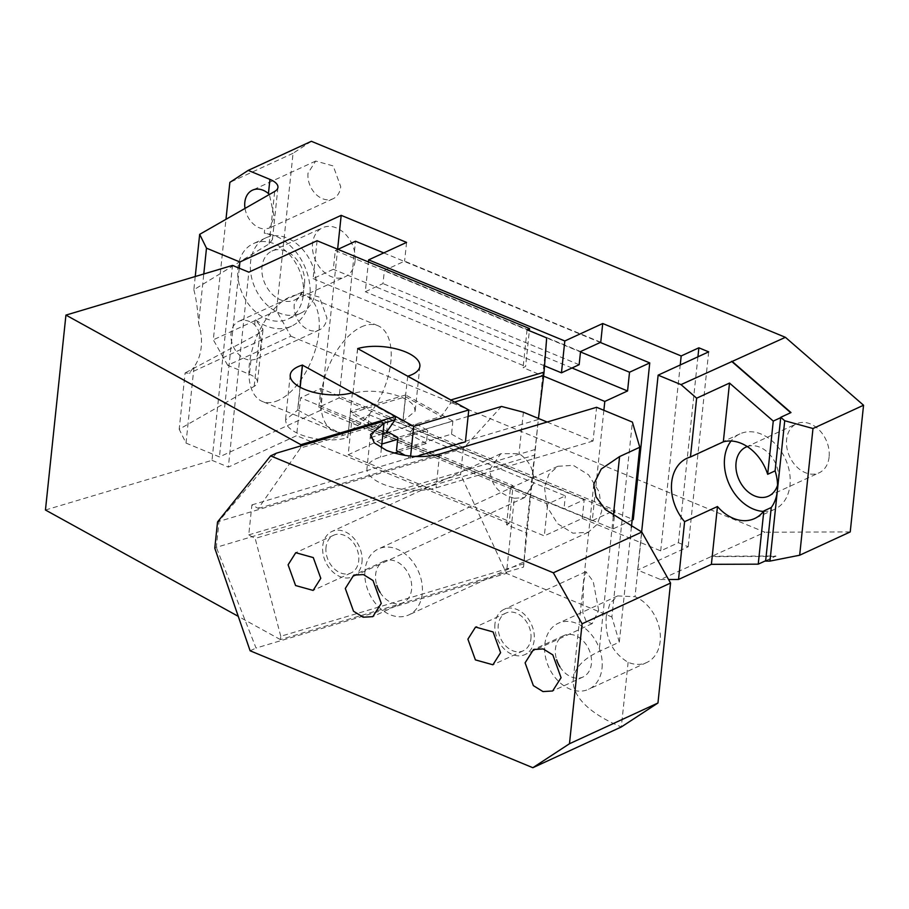 <?xml version="1.0" encoding="UTF-8"?>
<svg xmlns="http://www.w3.org/2000/svg" width="909" height="909" viewBox="0 0 909 909"><rect width="100%" height="100%" fill="white"/><g stroke="black" fill="none" stroke-linecap="round" stroke-linejoin="round"><path stroke-width="0.68" stroke-dasharray="4.54 3.41" d="M369.213 414.765L565.364 495.882L547.661 504.029L351.51 422.912L369.213 414.765L367.827 427.878L563.978 508.995L565.364 495.882M367.827 427.878L388.052 418.56L386.086 437.309L320.695 410.266L337.625 249.236M351.51 422.912L348.17 454.773L386.086 437.309M348.17 454.773L544.321 535.89L547.661 504.029M697.93 356.817L678.387 542.718L660.695 550.877L582.237 518.425L544.321 535.89M582.237 518.425L584.203 499.689L563.978 508.995M388.052 418.56L584.203 499.689M660.695 550.877L680.239 364.963M600.747 342.25L404.596 261.133L384.382 270.45L382.996 283.574L365.304 291.721L368.429 261.974M406.573 242.396L404.596 261.133M311.367 141.293L293.062 153.269L276.506 310.696L290.891 336.205L227.693 365.304L249.452 374.303A20.759 8.704 -174 0 1 257.452 382.303A20.759 8.704 -174 0 1 254.19 386.359L179.198 429.264L185.106 372.94L189.163 373.292L194.015 366.941A49.813 36.962 -114.7 0 0 201.207 347.193A49.813 36.962 -114.7 0 0 198.582 323.399L203.786 273.984M290.891 336.205L764.923 532.231L660.525 579.522L637.641 570.068L641.64 531.981M678.387 542.718L688.204 546.775L637.641 570.068M320.695 410.266L219.433 456.909L186.004 443.081L179.198 429.264M239.26 268.223L219.433 456.909M580.533 351.567L384.382 270.45M250.941 360.134L255.509 359.316L260.485 348.465C262.144 339.25 260.201 331.342 254.656 324.763A20.759 15.396 -114.7 0 0 238.703 321.354A20.759 15.396 -114.7 0 0 231.034 333.444A20.759 15.396 -114.7 0 0 250.941 360.134L249.452 374.303M254.19 386.359L259.804 333.001L263.031 329.274L255.202 319.582A49.813 36.962 -114.7 0 0 270.018 327.32A49.813 36.962 -114.7 0 0 291.505 326.161A49.813 36.962 -114.7 0 0 309.901 297.129A49.813 36.962 -114.7 0 0 279.427 237.84A49.813 36.962 -114.7 0 0 275.404 235.931A49.813 36.962 -114.7 0 0 264.28 233.193L264.724 228.943L269.303 228.125L274.279 217.274L269.394 194.469M227.693 365.304L213.308 339.807L225.977 219.308M245.021 208.411A20.759 15.396 -114.7 0 0 264.724 228.943M303.311 294.891A41.507 30.804 -114.7 0 0 288.323 253.429A41.507 30.804 -114.7 0 0 253.259 243.669A41.507 30.804 -114.7 0 0 237.931 267.848A41.507 30.804 -114.7 0 0 252.918 309.31A41.507 30.804 -114.7 0 0 287.994 319.082A41.507 30.804 -114.7 0 0 303.311 294.891M276.506 310.696L213.308 339.807M711.088 556.24L775.922 556.013L765.617 561.114M775.877 556.388L711.986 556.615M850.233 531.924L764.923 532.231M660.525 579.522L668.558 579.499M765.662 560.739L775.922 556.013M708.679 351.863L688.204 546.775M186.004 443.081L194.015 366.941M259.804 333.001L185.106 372.94M195.242 276.529L193.856 289.744L269.166 243.873L272.461 239.487L272.155 237.419C271.109 235.033 268.485 233.624 264.28 233.193M193.856 289.744C196.253 298.913 197.832 310.128 198.582 323.399M544.525 365.838L365.304 291.721M791 412.561L780.695 417.663M293.062 153.269L229.863 182.379M579.147 364.691L382.996 283.574M294.232 304.345A20.759 15.396 -114.7 0 0 301.731 325.07A20.759 15.396 -114.7 0 0 319.264 329.956A20.759 15.396 -114.7 0 0 326.922 317.866L319.434 297.129L301.902 292.243L294.232 304.345M308.026 173.153A20.759 15.396 -114.7 0 0 315.514 193.878A20.759 15.396 -114.7 0 0 333.058 198.764A20.759 15.396 -114.7 0 0 340.716 186.675L333.217 165.938L315.684 161.052L308.026 173.153M763.469 511.403A41.507 30.804 -114.7 0 0 774.661 509.29A41.507 30.804 -114.7 0 0 789.989 485.099A41.507 30.804 -114.7 0 0 775.002 443.649A41.507 30.804 -114.7 0 0 739.926 433.877A41.507 30.804 -114.7 0 0 731.052 441.013M315.957 289.073A41.507 30.804 -114.7 0 0 300.97 247.612A41.507 30.804 -114.7 0 0 265.894 237.84A41.507 30.804 -114.7 0 0 250.566 262.031A41.507 30.804 -114.7 0 0 281.949 313.991A41.507 30.804 -114.7 0 0 300.629 313.253A41.507 30.804 -114.7 0 0 315.957 289.073M829.099 457.091A26.986 20.021 65.3 0 1 819.145 472.805A26.986 20.021 65.3 0 1 796.352 466.453A26.986 20.021 65.3 0 1 786.603 439.513A26.986 20.021 65.3 0 1 796.568 423.787A26.986 20.021 65.3 0 1 819.361 430.139A26.986 20.021 65.3 0 1 829.099 457.091M747.255 446.569A26.986 20.021 65.3 0 1 769.4 454.057A26.986 20.021 65.3 0 1 778.547 480.372A26.986 20.021 65.3 0 1 777.57 485.179M355.067 261.053A26.986 20.021 65.3 0 1 345.113 276.779A26.986 20.021 65.3 0 1 322.309 270.428A26.986 20.021 65.3 0 1 312.571 243.476A26.986 20.021 65.3 0 1 322.536 227.761A26.986 20.021 65.3 0 1 345.329 234.102A26.986 20.021 65.3 0 1 355.067 261.053M304.515 284.335A26.986 20.021 65.3 0 1 294.55 300.061A26.986 20.021 65.3 0 1 271.757 293.709A26.986 20.021 65.3 0 1 262.008 266.757A26.986 20.021 65.3 0 1 271.973 251.043A26.986 20.021 65.3 0 1 294.766 257.395A26.986 20.021 65.3 0 1 304.515 284.335M217.546 521.936L219.046 521.38L216.319 547.343L460.59 474.498L506.438 573.386L256.054 648.06L216.319 547.343M276.529 453.148L218.762 521.38M382.905 433.888L370.258 437.661L381.257 421.924M450.83 400.074L450.5 403.278L441.274 416.481L388.427 432.252L416.117 423.992L427.696 430.377L397.676 439.331M468.09 416.424L409.118 434.013L416.117 423.992M501.518 406.448L463.317 448.523L219.046 521.38M606.258 616.154C604.724 637.289 612.018 652.673 628.119 662.309A36.326 26.952 -114.7 0 0 646.765 662.502A36.326 26.952 -114.7 0 0 660.173 641.334A36.326 26.952 -114.7 0 0 635.016 596.713L617.643 595.929L609.95 603.394L606.258 616.154M628.119 662.309L621.324 726.961A124.533 52.199 -174 0 1 573.306 679.023A124.533 52.199 -174 0 1 599.088 651.48L619.302 642.163L631.38 527.322M598.667 610.371L593.213 581.374L585.907 571.67L583.442 583.089L582.874 612.825L586.339 621.824L592.236 623.608L598.667 610.371M619.302 642.163L611.893 616.995L632.38 422.083M514.335 498.246L524.675 497.553L533.867 483.043C534.322 470.305 529.368 460.499 519.028 453.614L500.791 453.705L490.076 468.919C490.428 484.463 498.518 494.235 514.335 498.246L506.438 573.386L611.893 616.995M523.379 412.209L519.028 453.614M547.138 422.037L593.054 441.024L596.599 407.289M544.491 487.44L547.048 506.711L557.603 523.709L572.92 533.197L588.293 532.254L597.395 524.129L601.701 511.097L599.145 491.814L588.589 474.816L573.272 465.34L557.91 466.272L548.809 474.407L544.491 487.44M593.054 441.024L436.07 487.838A41.507 17.396 -174 0 1 382.984 484.145A41.507 17.396 -174 0 1 366.975 468.169A41.507 17.396 -174 0 1 380.462 457.17L394.222 453.068M463.317 448.523L460.59 474.498M370.258 437.661L381.837 444.046M602.031 668.115A36.326 26.952 -114.7 0 0 588.918 631.835A36.326 26.952 -114.7 0 0 558.228 623.29A36.326 26.952 -114.7 0 0 544.821 644.458A36.326 26.952 -114.7 0 0 557.933 680.727A36.326 26.952 -114.7 0 0 588.623 689.272A36.326 26.952 -114.7 0 0 602.031 668.115M494.962 623.835A24.907 18.475 -114.7 0 0 503.961 648.708A24.907 18.475 -114.7 0 0 524.993 654.571A24.907 18.475 -114.7 0 0 534.197 640.061A24.907 18.475 -114.7 0 0 525.197 615.188A24.907 18.475 -114.7 0 0 504.154 609.325A24.907 18.475 -114.7 0 0 494.962 623.835M361.975 562.205A24.907 18.475 -114.7 0 0 352.976 537.333A24.907 18.475 -114.7 0 0 331.933 531.47A24.907 18.475 -114.7 0 0 322.74 545.991A24.907 18.475 -114.7 0 0 331.74 570.863A24.907 18.475 -114.7 0 0 352.772 576.726A24.907 18.475 -114.7 0 0 361.975 562.205M365.009 570.091A36.326 26.952 -114.7 0 0 378.133 606.371A36.326 26.952 -114.7 0 0 408.811 614.916A36.326 26.952 -114.7 0 0 422.219 593.759A36.326 26.952 -114.7 0 0 409.107 557.478A36.326 26.952 -114.7 0 0 378.428 548.934A36.326 26.952 -114.7 0 0 365.009 570.091M559.864 666.763A22.827 16.941 -114.7 0 0 582.976 677.023A22.827 16.941 -114.7 0 0 591.407 663.718A22.827 16.941 -114.7 0 0 583.158 640.913A22.827 16.941 -114.7 0 0 563.875 635.55A22.827 16.941 -114.7 0 0 555.444 648.844A22.827 16.941 -114.7 0 0 556.649 659.775M530.924 638.709A20.759 15.396 -114.7 0 0 523.425 617.984A20.759 15.396 -114.7 0 0 505.893 613.098A20.759 15.396 -114.7 0 0 498.234 625.187A20.759 15.396 -114.7 0 0 505.722 645.913A20.759 15.396 -114.7 0 0 523.266 650.799A20.759 15.396 -114.7 0 0 530.924 638.709M326.013 547.343A20.759 15.396 -114.7 0 0 333.501 568.068A20.759 15.396 -114.7 0 0 351.044 572.954A20.759 15.396 -114.7 0 0 358.703 560.853A20.759 15.396 -114.7 0 0 351.204 540.128A20.759 15.396 -114.7 0 0 333.671 535.242A20.759 15.396 -114.7 0 0 326.013 547.343M380.064 592.407A22.827 16.941 -114.7 0 0 403.164 602.667A22.827 16.941 -114.7 0 0 411.595 589.362A22.827 16.941 -114.7 0 0 403.357 566.557A22.827 16.941 -114.7 0 0 384.064 561.183A22.827 16.941 -114.7 0 0 375.633 574.488A22.827 16.941 -114.7 0 0 376.837 585.419M398.631 451.75L426.321 443.49L427.696 430.377M426.321 443.49L409.118 434.013M250.123 650.787L256.054 648.06M214.785 548.172L216.001 547.616M361.43 326.876A57.085 29.861 -67.5 0 1 377.826 325.672A57.085 29.861 -67.5 0 1 388.257 376.042A57.085 29.861 -67.5 0 1 350.601 429.957A57.085 29.861 -67.5 0 1 334.194 431.173A57.085 29.861 -67.5 0 1 323.774 380.791A57.085 29.861 -67.5 0 1 361.43 326.876M278.677 400.221A57.085 29.861 -67.5 0 1 262.281 401.426A57.085 29.861 -67.5 0 1 251.85 351.056A57.085 29.861 -67.5 0 1 289.505 297.141A57.085 29.861 -67.5 0 1 305.901 295.925A57.085 29.861 -67.5 0 1 316.332 346.306A57.085 29.861 -67.5 0 1 278.677 400.221M317.082 240.737L313.105 278.597L333.33 269.291L335.296 250.543L337.898 249.35M632.13 520.118L613.064 528.902L318.832 407.221L339.057 397.915L355.521 241.226M318.832 407.221L320.797 388.484L300.584 397.801L296.595 435.661L228.341 467.09L248.827 272.177M339.057 397.915L633.278 519.584M613.064 528.902L615.029 510.165L320.797 388.484M603.871 410.3L592.282 520.641L615.029 510.165M592.282 520.641L530.163 494.951L538.446 418.447M510.551 486.838L530.163 494.951L526.186 532.81L506.563 524.698L510.551 486.838L513.074 485.679L300.584 397.801M506.563 524.698L509.097 523.539L513.074 485.679M509.097 523.539L296.595 435.661M523.902 563.762L280.756 636.277L280.404 639.595L523.55 567.08L542.696 375.758L523.073 367.645L525.607 366.475L529.356 330.74M523.55 567.08L526.186 532.81M280.756 636.277L255.179 538.435L534.481 455.136M383.621 423.219L300.538 448.001L258.326 508.449L251.907 504.904L248.759 534.89L255.179 538.435M300.538 448.001L300.765 445.921M280.404 639.595L238.26 616.347M352.419 392.688L350.249 413.3L385.939 432.991M387.007 431.468L350.601 411.379L347.692 437.672A37.36 15.658 -174 0 1 286.324 424.071L285.506 419.958L297.788 410.016L300.186 387.257M357.692 348.704L352.976 393.563C372.474 387.018 409.72 395.267 414.334 407.152L415.152 411.266L402.869 421.208L405.425 396.847L350.397 413.254L347.692 437.672M297.788 410.016L347.84 437.627M410.607 456.136L410.391 458.238L405.391 455.489M45.45 510.006L212.002 460.329L232.488 265.417M212.002 460.329L228.341 467.09M407.732 376.303L405.425 396.847L405.63 394.972L452.898 421.037L397.869 437.456M452.898 421.037L451.523 434.161L396.483 450.569M357.544 348.624L352.976 393.563M402.869 421.208L352.817 393.608M313.105 278.597L525.607 366.475M527.05 329.785L523.073 367.645M335.296 250.543L580.487 351.942M383.746 252.907L600.304 342.454M571.988 367.986L333.33 269.291M543.605 376.133L542.696 375.758L546.673 337.898M454.477 402.085L450.5 403.278M403.028 421.162L405.584 396.801L441.274 416.481M248.759 534.89L534.912 449.546M251.907 504.904L538.06 419.56M416.129 456.534L410.391 458.238M258.326 508.449L537.639 425.139M405.63 394.972L350.601 411.379M451.523 434.161L465.419 441.831M254.656 324.763L255.202 319.582M269.166 243.873L274.677 191.447M641.811 532.049L635.016 596.713M613.28 516.403L599.088 651.48M439.615 454.102L436.07 487.838M381.428 447.989L380.462 457.17M300.038 387.189L297.641 410.061M257.452 382.303L263.031 329.274M272.461 239.487L277.938 187.39M319.264 329.956L255.509 359.316M301.902 292.243L238.703 321.354M291.505 326.161L189.163 373.292M333.058 198.764L269.303 228.125M315.684 161.052L252.486 190.163M774.661 509.29L754.595 518.539M739.926 433.877L686.999 458.261M265.894 237.84L253.259 243.669M300.629 313.253L287.994 319.082M768.582 496.098L819.145 472.805M746.005 447.08L796.568 423.787M294.55 300.061L345.113 276.779M271.973 251.043L322.536 227.761M593.793 484.099L573.306 679.023M370.52 434.434L366.975 468.169M617.643 595.929L558.228 623.29M646.765 662.502L588.623 689.272M592.236 623.608L524.993 654.571M585.907 571.67L504.154 609.325M500.791 453.705L331.933 531.47M524.675 497.553L352.772 576.726M588.293 532.254L408.811 614.916M557.91 466.272L378.428 548.934M582.976 677.023L552.638 690.988M563.875 635.55L533.538 649.515M384.064 561.183L353.726 575.158M403.164 602.667L372.838 616.632M333.671 535.242L295.755 552.706M351.044 572.954L313.116 590.418M523.266 650.799L492.928 664.774M505.893 613.098L475.555 627.062M334.194 431.173L262.281 401.426M377.826 325.672L305.901 295.925M290.232 374.985L285.506 419.958M419.878 366.293L415.152 411.266"/><path stroke-width="1.36" d="M680.239 364.963L681.182 355.964L602.724 323.513L600.747 342.25L580.533 351.567L579.147 364.691L561.455 372.838L564.807 340.977L368.656 259.86L406.573 242.396L341.182 215.353L337.625 249.236M341.182 215.353L239.919 261.997L206.491 248.168L199.673 234.352L274.677 191.447A20.759 8.704 6 0 0 277.938 187.39A20.759 8.704 6 0 0 269.939 179.391L248.18 170.392L229.863 182.379L225.977 219.308M564.807 340.977L602.724 323.513M681.182 355.964L698.873 347.806L697.93 356.817M248.18 170.392L311.367 141.293L785.41 337.319L681.011 384.609L658.127 375.156L708.679 351.863L698.873 347.806M239.919 261.997L239.26 268.223M368.656 259.86L368.429 261.974M269.394 194.469L268.45 193.572A20.759 15.396 -114.7 0 0 252.486 190.163A20.759 15.396 -114.7 0 0 244.828 202.252A20.759 15.396 -114.7 0 0 245.021 208.411M785.41 337.319L863.55 405.232L850.233 531.924L799.67 555.217L769.968 561.092L765.617 561.114L771.252 507.517A41.507 30.804 -114.7 0 0 777.343 490.928L769.968 561.092M668.558 579.499L678.534 579.465L711.395 564.33L758.231 564.159L765.662 560.739M681.011 384.609L696.635 398.199L690.465 456.988A41.507 30.804 -114.7 0 0 686.999 458.261A41.507 30.804 -114.7 0 0 671.671 482.44A41.507 30.804 -114.7 0 0 684.602 521.664L678.534 579.465M641.64 531.981L658.127 375.156M203.786 273.984L206.491 248.168M195.242 276.529L199.673 234.352M561.455 372.838L544.525 365.838M732.472 361.702L791 412.561L780.74 417.288L784.728 420.753L777.343 490.928A41.507 30.804 -114.7 0 0 775.104 470.873L780.695 417.663L773.264 421.083L729.507 383.064L696.635 398.199M790.694 412.709L731.575 361.327M784.728 420.753L812.987 428.514L799.67 555.217M863.55 405.232L812.987 428.514M711.395 564.33L717.462 506.529A41.507 30.804 -114.7 0 0 754.595 518.539A41.507 30.804 -114.7 0 0 763.821 510.949L771.252 507.517M763.821 510.949L758.231 564.159M717.462 506.529L684.602 521.664M731.052 441.013A41.507 30.804 -114.7 0 0 724.598 458.068A41.507 30.804 -114.7 0 0 763.469 511.403M775.104 470.873L767.673 474.305A41.507 30.804 -114.7 0 0 723.325 441.854L690.465 456.988M729.507 383.064L723.325 441.854M773.264 421.083L767.673 474.305M777.57 485.179A26.986 20.021 65.3 0 1 768.582 496.098A26.986 20.021 65.3 0 1 745.789 489.746A26.986 20.021 65.3 0 1 736.051 462.795A26.986 20.021 65.3 0 1 746.005 447.08A26.986 20.021 65.3 0 1 747.255 446.569M532.844 767.707L569.477 743.744L657.957 702.998L621.324 726.961L532.844 767.707L250.123 650.787L214.785 548.172L217.546 521.936L270.609 455.875L276.529 453.148L381.257 421.924L384.007 423.435L381.837 444.046L397.676 439.331M657.957 702.998L670.558 583.055L582.078 623.801L569.477 743.744M582.078 623.801L553.331 572.795L270.609 455.875M500.586 652.685L493.098 631.948L475.555 627.062L467.896 639.163L475.396 659.889L492.928 664.774L500.586 652.685M288.096 564.807L295.584 585.532L313.116 590.418L320.786 578.317L313.287 557.592L295.755 552.706L288.096 564.807M345.306 588.464L353.544 611.257L363.168 617.222L372.838 616.632L381.269 603.337L373.02 580.533L363.395 574.568L353.726 575.158L345.306 588.464M561.069 677.694L552.82 654.889L543.196 648.924L533.538 649.515L525.107 662.82L533.356 685.625L542.98 691.579L552.638 690.988L561.069 677.694M670.558 583.055L641.811 532.049L553.331 572.795M641.811 532.049L605.178 509.46L596.02 496.768L593.793 484.111L601.235 469.021L619.574 456.568L613.28 516.403M631.38 527.322L639.788 447.251L619.574 456.568M639.788 447.251L632.38 422.083L596.599 407.289L439.615 454.102C422.435 458.341 404.732 457.102 386.53 450.409L374.315 442.888L370.52 434.434L384.007 423.435M382.905 433.888L388.427 432.252L385.939 432.991L395.165 419.776L395.517 416.458L352.419 392.688A37.36 15.658 -174 0 1 291.05 379.087A37.36 15.658 -174 0 1 290.232 374.985A37.36 15.658 -174 0 1 302.367 365.088L413.743 426.378L410.607 456.136M547.138 422.037L523.379 412.209L501.518 406.448L468.09 416.424M556.649 659.775A22.827 16.941 -114.7 0 0 559.864 666.763M376.837 585.419A22.827 16.941 -114.7 0 0 380.064 592.407M394.222 453.068L398.631 451.75M413.743 426.378L468.771 409.97L357.703 348.579A37.36 15.658 -174 0 1 419.072 362.18A37.36 15.658 -174 0 1 419.878 366.293A37.36 15.658 -174 0 1 407.755 376.19L450.853 399.96L544.037 372.167L546.673 337.898L527.05 329.785L529.583 328.615L317.082 240.737L248.827 272.177L232.488 265.417L65.937 315.093L300.89 444.683L395.517 416.458M337.898 249.35L355.521 241.226L383.746 252.907M600.304 342.454L649.753 362.907L633.278 519.584L632.13 520.118M300.765 445.921L300.89 444.683M238.26 616.347L45.45 510.006L65.937 315.093M395.165 419.776L383.621 423.219M300.186 387.257L302.515 365.043M405.391 455.489L396.483 450.569L397.869 437.456L387.007 431.468M529.356 330.74L529.583 328.615M580.487 351.942L629.528 372.224L627.562 390.961L571.988 367.986M649.753 362.907L629.528 372.224M627.562 390.961L604.803 401.437L543.605 376.133M538.446 418.447L543.684 375.485L454.477 402.085M544.037 372.167L543.684 375.485M468.771 409.97L465.419 441.831L416.129 456.534M604.803 401.437L603.871 410.3M268.45 193.572L269.939 179.391M381.837 444.046L381.428 447.989M302.367 365.088L300.038 387.189"/></g></svg>

